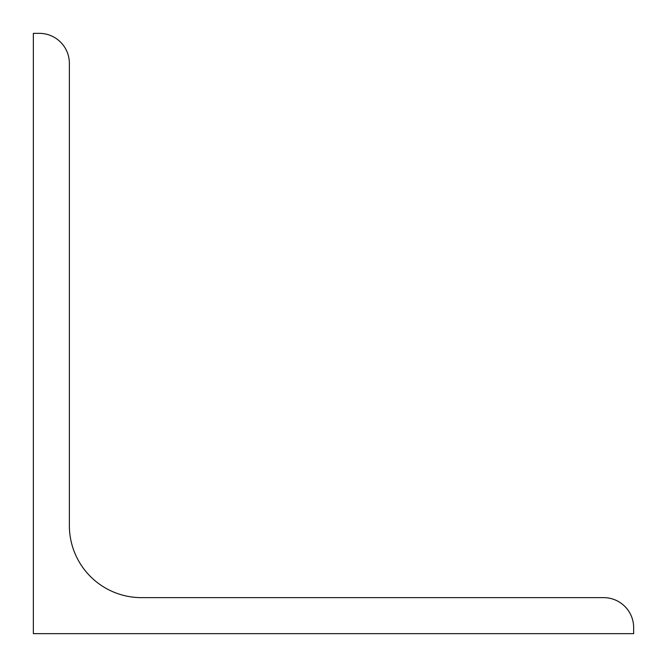 <?xml version="1.0" encoding="UTF-8"?>
<svg xmlns="http://www.w3.org/2000/svg" width="667" height="667" viewBox="0 0 667 667"><rect width="100%" height="100%" fill="white"/><g stroke="black" fill="none" stroke-linecap="round" stroke-linejoin="round"><path stroke-width="1" d="M33.35 633.65L33.35 33.35L39.353 33.35A30.015 30.015 0 0 1 69.368 63.365L69.368 525.596A72.036 72.036 0 0 0 141.404 597.632L603.635 597.632A30.015 30.015 0 0 1 633.65 627.647L633.65 633.65L33.35 633.65"/></g></svg>
